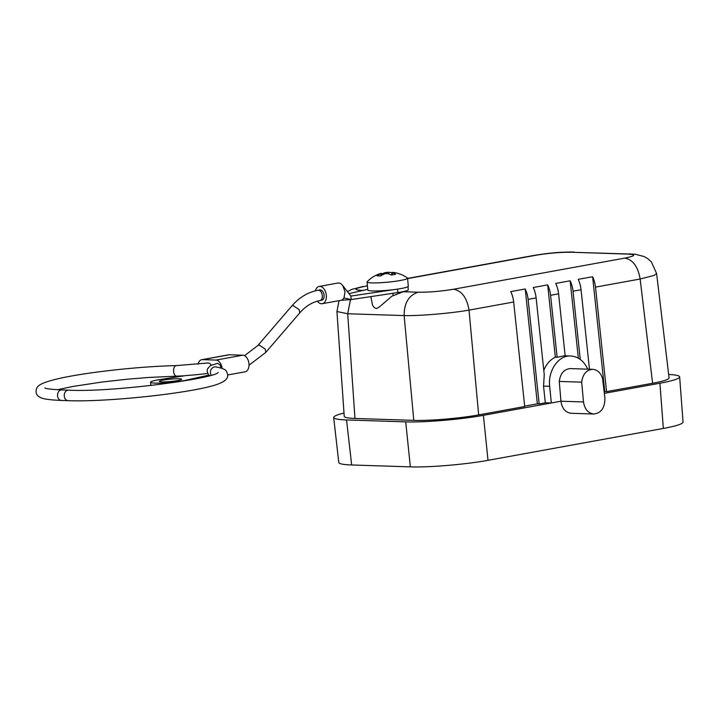 <?xml version="1.0" encoding="UTF-8"?>
<svg xmlns="http://www.w3.org/2000/svg" width="719" height="719" viewBox="0 0 719 719"><rect width="100%" height="100%" fill="white"/><g stroke="black" fill="none" stroke-linecap="round" stroke-linejoin="round"><path stroke-width="1.08" d="M547.68 284.895L555.338 357.217L557.126 357.28L550.574 295.293A21.031 13.275 -100.3 0 0 547.68 284.895L533.237 287.519A21.031 13.275 -100.3 0 1 536.131 297.918L544.247 374.707L543.546 386.112L545.308 402.775L539.16 403.898L528.106 299.383A21.031 13.275 -100.3 0 0 525.221 288.975L510.778 291.608A21.031 13.275 -100.3 0 1 513.663 302.007L469.022 310.123C450.543 313.367 419.456 315.983 404.141 315.587C404.114 303.014 408.823 295.212 418.251 292.211C429.198 292.318 440.999 291.33 453.644 289.227C461.769 290.755 466.892 297.72 469.022 310.123L478.674 414.899C460.133 418.341 429.207 420.939 413.784 420.354L354.988 418.458C348.023 418.215 344.437 417.514 344.23 416.382L336.932 311.534L347.699 313.763L354.988 418.458M574.086 252.063C562.006 251.947 551.743 252.567 534.253 255.371L536.05 255.236C548.696 253.142 560.496 252.153 571.443 252.261L634.868 254.167L644.161 256.548L647.999 258.822L651.423 261.959L656.6 273.535L669.074 377.942C668.931 379.47 663.439 381.25 652.6 383.263L606.557 391.639L595.503 287.124A21.031 13.275 -100.3 0 0 592.618 276.725L578.175 279.349A21.031 13.275 -100.3 0 1 581.06 289.748L589.463 369.215M656.6 273.535L654.038 275.44L640.144 279.008L652.6 383.263M565.152 355.806L558.6 293.837A21.031 13.275 -100.3 0 0 555.706 283.43L570.149 280.805L578.337 358.17M580.251 359.419L573.043 291.204A21.031 13.275 -100.3 0 0 570.149 280.805M525.221 288.975L537.363 403.835L539.16 403.898M524.672 406.145L537.363 403.835M513.663 302.007L524.717 406.523L478.674 414.899M545.308 402.775L551.338 402.973L483.402 415.33C461.203 419.447 424.183 422.565 405.723 421.864L346.54 419.95C338.263 419.662 333.967 418.844 333.67 417.487C333.634 416.229 337.076 414.746 344.006 413.066M559.256 381.438C560.398 373.413 564.109 369.135 570.365 368.595L592.735 369.323C586.47 369.854 582.776 374.132 581.671 382.166L559.256 381.438L560.964 401.22L551.338 402.973L549.667 386.31C547.77 370.653 558.519 355.168 570.706 355.986C578.175 356.534 583.864 360.929 587.791 369.162M581.671 382.166L583.495 401.948C584.709 409.255 588.169 413.272 593.894 414.018C601.3 413.039 604.967 407.718 604.895 398.056L602.54 378.365C600.68 372.784 597.408 369.764 592.735 369.323M668.661 374.464C675.779 374.824 679.437 375.624 679.644 376.873L683.05 422.098C682.807 423.922 676.237 426.043 663.331 428.443L488.012 460.322C465.822 464.447 428.803 467.566 410.342 466.865L351.663 464.968C343.385 464.672 339.098 463.854 338.793 462.506L333.67 417.487M593.894 414.018L571.129 413.281C565.44 412.535 562.051 408.518 560.964 401.22L583.495 401.948M679.644 376.873C679.401 378.706 672.831 380.827 659.925 383.227L604.328 393.338M555.338 357.217C550.188 359.68 546.341 364.057 543.789 370.357M570.706 355.986L564.442 355.779L557.126 357.28M604.131 391.693L604.769 391.576L592.618 276.725M407.997 286.638L408.284 289.712A19.979 2.085 174.6 0 1 401.436 291.959A19.979 2.085 174.6 0 1 397.805 292.561L351.205 299.562L343.97 297.936L345.039 291.851L342.81 285.668A8.763 5.527 -100.3 0 0 342.702 285.515A8.763 5.527 -100.3 0 0 338.613 282.998A8.763 5.527 -100.3 0 0 337.867 283.052L319.137 286.459A8.763 5.527 79.7 0 1 319.892 286.405A8.763 5.527 79.7 0 1 326.246 294.673A8.763 5.527 79.7 0 1 322.274 303.697A8.763 5.527 79.7 0 1 321.528 303.76A8.763 5.527 79.7 0 1 317.385 301.171M370.896 296.605L372.478 305.018L374.248 307.669L376.414 308.559L379.21 307.076L391.864 296.219L403.35 291.725L401.436 291.959M606.557 391.639L604.769 391.576M381.852 275.206L381.447 273.382A30.818 7.792 -103.8 0 0 381.025 273.4A30.845 18.784 73.5 0 0 380.216 273.624A30.845 30.845 0 0 0 367.184 281.722A20.33 2.121 -5.4 0 0 367.067 281.992A20.33 2.121 -5.4 0 0 371.795 282.9A20.33 2.121 -5.4 0 0 394.318 281.426A20.33 2.121 -5.4 0 0 407.547 278.163A20.33 2.121 -5.4 0 0 407.376 277.929A30.845 30.845 0 0 0 395.01 272.699A30.845 23.062 99.1 0 0 392.529 272.429A30.818 13.337 -85.2 0 0 391.819 272.51A30.818 8.529 89.7 0 1 392.259 272.78L392.206 274.901M367.067 281.992L367.822 290.036A20.33 2.121 -5.4 0 0 372.55 290.943A20.33 2.121 -5.4 0 0 394.183 289.586L350.872 296.084L342.702 285.515M392.259 272.78A30.845 19.35 -93.8 0 1 395.585 274.254A10.785 1.123 -5.4 0 1 391.271 275.044A30.845 19.431 -106.9 0 0 387.649 273.615A30.818 26.819 59.9 0 0 386.175 273.535A30.818 28.967 123.3 0 0 384.629 273.867A30.845 23.592 -80.2 0 0 380.639 275.934A10.785 1.123 174.6 0 1 378.545 275.934A10.785 1.123 174.6 0 1 377.026 275.817A30.845 23.628 -96.1 0 1 380.764 273.741A30.818 14.065 80.3 0 1 381.447 273.382M381.564 273.93A10.785 1.123 174.6 0 1 382.274 273.822A30.845 19.997 86.1 0 1 385.636 272.564A30.818 27.556 -92.8 0 1 387.092 272.357A30.818 29.704 -98.2 0 1 388.664 272.312A30.845 24.158 84.1 0 1 391.81 272.681M382.274 273.822L382.607 274.793M385.726 273.624L385.636 272.564M387.19 273.579L387.092 272.357M388.799 273.975L388.664 272.312M391.747 274.973L391.819 272.51M381.169 275.602L380.764 273.741M348.967 293.613L367.76 289.353M315.38 290.827A8.763 5.527 79.7 0 1 319.137 286.459M318.014 290.251L319.793 289.928A5.258 3.316 79.7 0 1 320.243 289.892A5.258 3.316 79.7 0 1 324.053 294.862A5.258 3.316 79.7 0 1 321.672 300.272L319.901 300.596A5.258 3.316 -100.3 0 0 322.319 295.536A5.258 3.316 -100.3 0 0 318.463 290.215A5.258 3.316 -100.3 0 0 318.014 290.251C307.957 292.202 299.203 297.459 291.77 306.033L257.842 345.524L244.55 355.68M198.102 364.147A8.412 5.312 79.7 0 1 201.778 359.698L228.624 354.818A8.412 5.312 79.7 0 1 229.343 354.764L242.797 355.195L215.943 360.075L202.497 359.644L229.343 354.764M227.644 374.976L245.089 371.804A8.412 5.312 -100.3 0 0 248.891 363.14A8.412 5.312 -100.3 0 0 242.797 355.195M179.04 378.787A11.216 1.168 -5.4 0 0 166.61 379.596A11.216 1.168 -5.4 0 0 159.312 381.394A11.216 1.168 -5.4 0 0 161.919 381.897A11.216 1.168 -5.4 0 0 174.349 381.088A11.216 1.168 -5.4 0 0 181.646 379.29A11.216 1.168 -5.4 0 0 179.04 378.787M208.95 375.102L185.879 380.234A19.979 2.085 174.6 0 1 163.887 382.939A19.979 2.085 174.6 0 1 150.586 382.22A19.979 2.085 174.6 0 1 160.67 379.434L186.302 375.507A36.939 3.865 174.6 0 0 207.719 373.449M201.778 359.698A8.412 5.312 79.7 0 1 202.497 359.644M222.09 368.335A8.412 5.312 -100.3 0 0 215.943 360.075M211.422 365.054L209.723 363.32L207.683 363.059M221.29 368.065L220.032 364.946L217.713 363.284L210.325 365.638L207.485 368.919L207.144 371.48L208.42 374.527L209.597 375.633M343.97 297.936A8.763 5.527 -100.3 0 1 340.995 300.299A8.763 5.527 -100.3 0 1 340.941 300.308L351.205 299.562L351.16 299.086M350.917 296.561L351.205 299.562M394.183 289.586A20.33 2.121 -5.4 0 0 408.302 286.207L407.547 278.163M350.486 299.535L347.699 313.763L404.141 315.587L413.784 420.354M536.131 297.918L528.106 299.383M558.6 293.837L550.574 295.293M581.06 289.748L573.043 291.204M630.527 253.888L627.876 254.086C636.54 254.607 635.506 255.955 624.766 258.112C632.891 259.64 638.014 266.605 640.144 279.008L595.503 287.124M624.766 258.112L453.644 289.227M405.723 421.864L410.342 466.865M483.402 415.33L488.012 460.322M367.418 285.713L364.928 286.36C354.188 288.517 353.146 289.865 361.81 290.386L363.023 290.422M358.511 291.447L361.81 290.386M659.925 383.227L663.331 428.443M571.443 252.261L627.876 254.086M536.05 255.236L407.583 278.604M367.436 285.901L364.928 286.36M403.35 291.725L418.251 292.211M346.54 419.95L351.663 464.968M549.667 386.31L543.546 386.112M392.889 293.298L393.095 295.41M397.481 289.137L397.805 292.561M319.901 300.596C312.459 301.971 305.737 306.06 299.751 312.882L299.122 309.565L293.091 305.566L291.77 306.033M299.751 312.882L265.814 352.373L265.194 349.057L259.164 345.057L257.842 345.524M211.233 375.156A5.258 4.817 -81.4 0 1 216.024 366.906L215.367 366.861M68.449 390.147A5.258 4.044 91.9 0 0 67.793 390.201A5.258 4.044 91.9 0 0 64.243 395.702A5.258 4.044 91.9 0 0 68.116 400.663L61.385 400.447A5.258 4.044 91.9 0 1 57.52 395.486A5.258 4.044 91.9 0 1 61.061 389.986A5.258 4.044 91.9 0 1 61.726 389.932L68.449 390.147C110.268 392.664 215.161 378.571 218.154 372.433L218.145 372.442M176.982 376.064A5.258 2.921 -91.4 0 1 176.613 376.109A5.258 2.921 -91.4 0 1 173.585 371.256A5.258 2.921 -91.4 0 1 176.002 365.647A5.258 2.921 -91.4 0 1 176.362 365.603C138.776 366.366 82.667 372.685 56.486 379.138C38.799 383.47 38.08 386.067 36.588 388.35C35.411 392.286 36.327 395.135 39.329 396.906C41.972 398.56 45.953 399.764 61.385 400.447M363.131 286.495L352.04 289.317L347.385 291.572M339.062 300.65L336.932 311.534M534.253 255.371L407.565 278.415M265.814 352.373L249.017 365.207M150.586 382.22L150.9 385.528M176.362 365.603L208.061 362.969M184.441 375.794L148.42 377.475L127.038 379.237L101.828 382.05L72.979 386.454L57.376 389.743M44.857 387.954C45.845 388.745 51.471 389.401 61.726 389.932M340.995 300.299L322.274 303.697M216.024 366.906C227.528 369.35 226.161 370.77 227.617 374.491C228.238 377.906 225.775 380.791 220.239 383.146C200.907 392.134 109.063 402.343 68.116 400.663"/></g></svg>
